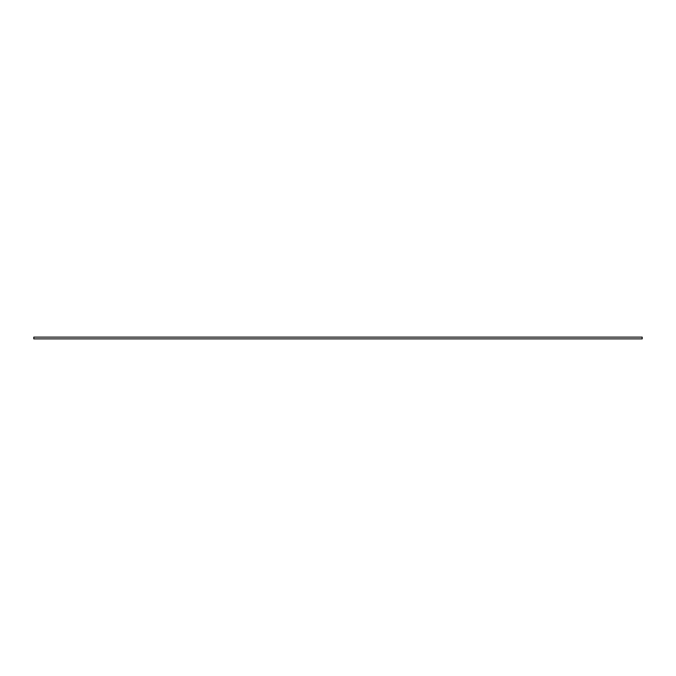 <?xml version="1.0" encoding="UTF-8"?>
<svg xmlns="http://www.w3.org/2000/svg" width="676" height="676" viewBox="0 0 676 676"><rect width="100%" height="100%" fill="white"/><g stroke="black" fill="none" stroke-linecap="round" stroke-linejoin="round"><path stroke-width="1.01" d="M33.8 337.113L33.8 338.887L642.2 338.887L642.2 337.113L33.8 337.113"/></g></svg>
